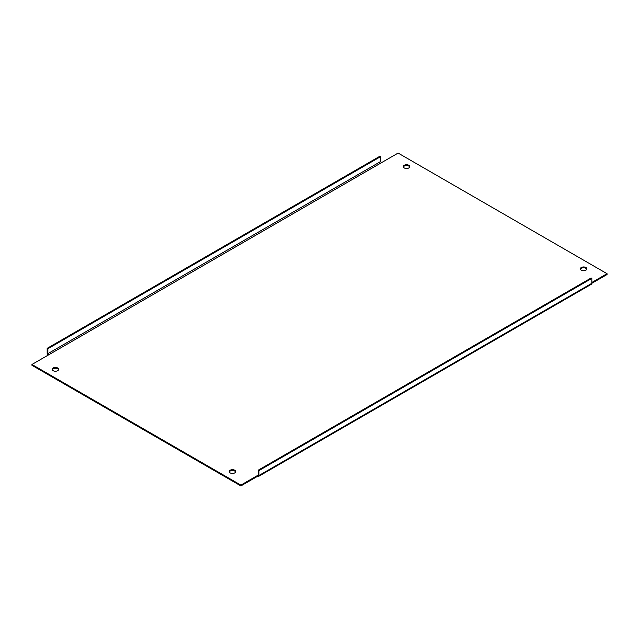 <?xml version="1.0" encoding="UTF-8"?>
<svg xmlns="http://www.w3.org/2000/svg" width="639" height="639" viewBox="0 0 639 639"><rect width="100%" height="100%" fill="white"/><g stroke="black" fill="none" stroke-linecap="round" stroke-linejoin="round"><path stroke-width="0.96" d="M229.281 471.981A3.259 1.877 180 0 1 231.55 470.584A3.259 1.877 180 0 1 234.761 471.063A3.259 1.877 180 0 1 235.631 471.981M230.152 472.9A3.259 1.877 180 0 1 229.201 471.574A3.259 1.877 180 0 1 231.214 469.833A3.259 1.877 180 0 1 234.761 470.24A3.259 1.877 180 0 1 235.711 471.574A3.259 1.877 180 0 1 233.698 473.307A3.259 1.877 180 0 1 230.152 472.9M580.428 269.243A3.259 1.877 180 0 1 582.696 267.853A3.259 1.877 180 0 1 585.907 268.324A3.259 1.877 180 0 1 586.786 269.243M581.306 270.169A3.259 1.877 180 0 1 580.348 268.835A3.259 1.877 180 0 1 582.361 267.102A3.259 1.877 180 0 1 585.907 267.509A3.259 1.877 180 0 1 586.866 268.835A3.259 1.877 180 0 1 584.853 270.577A3.259 1.877 180 0 1 581.306 270.169M403.369 167.019A3.259 1.877 180 0 1 405.637 165.621A3.259 1.877 180 0 1 408.848 166.1A3.259 1.877 180 0 1 409.719 167.019M404.239 167.937A3.259 1.877 180 0 1 403.289 166.611A3.259 1.877 180 0 1 405.302 164.878A3.259 1.877 180 0 1 408.848 165.285A3.259 1.877 180 0 1 409.799 166.611A3.259 1.877 180 0 1 407.786 168.345A3.259 1.877 180 0 1 404.239 167.937M52.214 369.757A3.259 1.877 180 0 1 54.483 368.36A3.259 1.877 180 0 1 57.694 368.831A3.259 1.877 180 0 1 58.572 369.757M53.093 370.676A3.259 1.877 180 0 1 52.134 369.342A3.259 1.877 180 0 1 54.147 367.609A3.259 1.877 180 0 1 57.694 368.016A3.259 1.877 180 0 1 58.652 369.342A3.259 1.877 180 0 1 56.639 371.083A3.259 1.877 180 0 1 53.093 370.676M591.826 282.494L607.05 273.7L398.113 153.072L381.475 162.681A0.998 0.575 60 0 1 380.764 161.459L380.764 156.555L380.053 156.14L47.174 348.327L47.885 348.734L47.885 353.647A0.998 0.575 -120 0 0 48.596 354.869L31.95 364.478L240.887 485.105L257.525 475.496L257.525 476.319A2.005 1.158 -120 0 0 258.531 476.414A2.005 1.158 -120 0 0 258.947 475.496L258.947 470.592L258.236 470.184L258.236 475.089L257.525 475.496A0.998 0.575 -120 0 0 258.028 475.544A0.998 0.575 -120 0 0 258.236 475.089M240.887 485.105L240.887 485.928L31.95 365.3L31.95 364.478M258.531 476.414L591.41 284.227A2.005 1.158 60 0 0 591.826 283.309L607.05 274.522L607.05 273.7M240.887 485.928L257.525 476.319M258.947 475.496L591.826 283.309L591.826 278.404L591.115 277.997L258.236 470.184M591.826 278.404L258.947 470.592M47.174 348.327L47.174 353.231A2.005 1.158 -120 0 0 48.013 355.204M380.764 156.555L47.885 348.734M48.596 354.869L381.475 162.681M380.764 161.459L47.885 353.647"/></g></svg>
